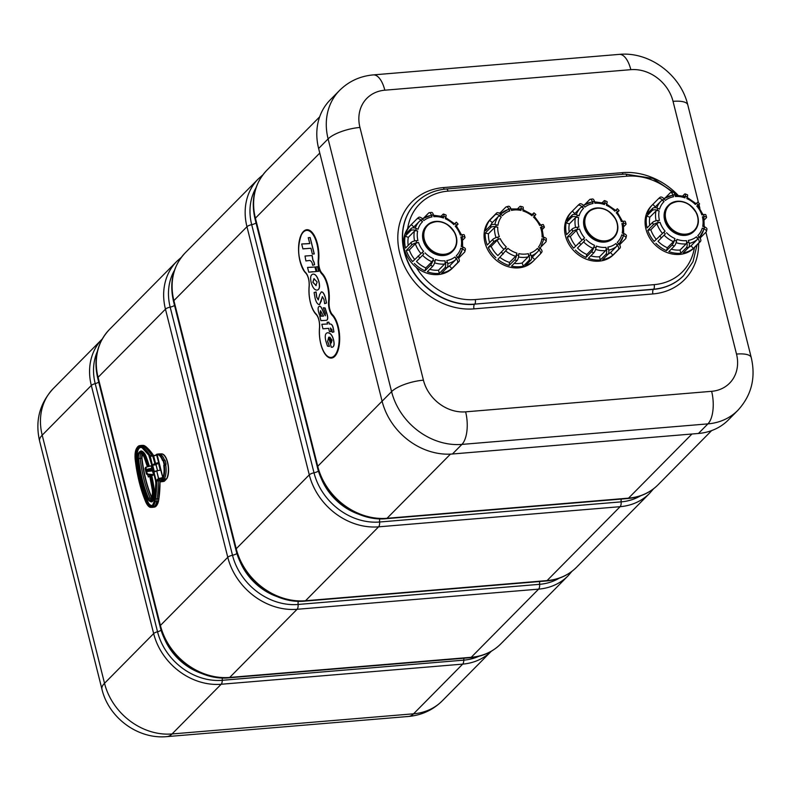 <?xml version="1.0" encoding="UTF-8"?>
<svg xmlns="http://www.w3.org/2000/svg" width="791" height="791" viewBox="0 0 791 791"><rect width="100%" height="100%" fill="white"/><g stroke="black" fill="none" stroke-linecap="round" stroke-linejoin="round"><path stroke-width="1.19" d="M328.829 337.164L327.711 341.504L329.412 346.418L327.603 341.514L328.72 337.174L331.241 347.2L332.2 347.249C334.168 346.695 334.623 344.243 333.565 339.903C332.398 335.246 330.42 332.863 327.632 332.744M331.241 347.2L332.091 347.259C334.059 346.705 334.514 344.253 333.446 339.912C332.289 335.255 330.312 332.873 327.514 332.754L327.751 332.734M326.367 320.315L326.574 320.296C327.899 319.712 328.077 317.685 327.098 314.215L325.091 307.956L323.321 307.778L325.368 313.483L325.259 315.787M320.523 310.725L323.529 316.093L319.801 316.192L320.919 320.662L322.629 320.484M325.398 315.777L323.727 313.098C321.749 307.857 320.306 305.642 319.386 306.433C318.041 306.621 317.774 308.5 318.595 312.079L319.455 314.937L321.176 315.421L320.335 312.92L320.543 310.725M323.835 313.088C321.858 307.857 320.414 305.633 319.505 306.424L319.386 306.433M318.733 271.313L318.061 271.362L318.733 271.313L317.577 266.715L315.866 266.923L317.003 271.442L318.625 271.323L317.468 266.725M313.117 254.01L314.284 253.941L310.161 237.527L308.243 237.696L309.775 243.549L301.687 243.984L302.923 248.888L310.952 248.245L312.356 254.099L313.068 254.02M302.923 248.888L304.98 248.611M312.653 265.292L314.581 264.708A6.358 2.788 -94.8 0 0 314.067 262.345A6.951 3.045 -94.8 0 0 312.969 260.16L312.168 255.523L305.019 256.037L305.899 260.941L309.36 260.486A7.455 3.263 85.2 0 1 309.419 260.476A7.455 3.263 85.2 0 1 311.97 262.582A2.689 1.177 85.2 0 1 312.455 264.52L312.653 265.292L314.472 264.718A6.358 2.788 -94.8 0 0 313.958 262.355A6.951 3.045 -94.8 0 0 312.86 260.17L312.05 255.533L305.019 256.037M305.899 260.941L309.469 260.476A7.455 3.263 85.2 0 1 309.479 260.476L309.36 260.486M312.287 267.269L307.551 267.437L308.737 272.173L316.103 271.58L314.947 266.992L307.551 267.437M316.103 271.58L314.947 266.992M308.737 272.173L312.583 271.728M317.102 290.109L317.31 290.089C319.534 289.457 320.078 286.668 318.951 281.715C317.359 276.385 315.362 273.864 312.979 274.131M312.87 274.141C310.626 274.803 310.062 277.611 311.189 282.555C312.672 287.736 314.67 290.257 317.201 290.099C319.416 289.466 319.969 286.678 318.842 281.725C317.24 276.395 315.253 273.874 312.87 274.141L313.088 274.121M318.407 299.888L316.776 297.198L316.093 291.938L314.096 292.541L315.065 297.989C316.064 302.182 317.537 304.406 319.485 304.683L322.461 296.674M321.621 299.374L322.352 296.684L323.915 299.305L324.676 303.625L326.505 303.042L325.576 298.286C324.31 293.807 322.896 291.681 321.334 291.899L319.683 294.578L318.239 299.908M326.505 303.042L325.467 298.296C324.201 293.817 322.787 291.691 321.215 291.909L321.334 291.899M331.122 331.548L330.361 328.057L331.854 329.58L332.299 332.319L333.931 331.913L333.169 328.285C332.576 325.111 331.31 323.697 329.372 324.043L328.888 322.174L327.108 322.293L327.543 323.994L321.828 324.28L322.965 328.819L328.641 328.354L329.452 331.627L331.122 331.548L330.529 328.038M333.931 331.913L333.288 328.275C332.685 325.101 331.419 323.687 329.481 324.033M328.888 322.174L329.244 324.063L329.926 323.974M322.965 328.819L325.684 328.562M316.173 285.561L312.949 282.288L314.146 278.63M331.399 342.948L329.966 337.213M331.291 342.968L329.837 337.134L332.022 340.16L331.291 342.968M327.514 332.754C325.17 333.327 324.646 336.205 325.961 341.376L327.454 346.132L329.303 346.428M321.067 315.431L320.217 312.929L320.474 310.734M322.036 316.143L319.801 316.192M323.529 316.093L321.927 316.153M320.919 320.662L326.465 320.306C327.79 319.722 327.958 317.695 326.99 314.225L324.982 307.966L323.321 307.778M314.175 253.951L310.052 237.537L308.243 237.696L310.161 237.527M307.076 243.776L301.687 243.984M309.775 243.549L306.957 243.786M316.064 285.571L312.84 282.298L313.958 278.65L317.142 281.982L315.876 285.6M324.567 303.635L326.386 303.052M318.289 299.898L316.667 297.208L315.985 291.948M332.299 332.319L333.822 331.923M327.108 322.293L328.67 322.194M325.289 315.787L323.727 313.098M321.284 301.173L321.502 299.384M319.515 304.683L321.166 301.183M323.272 324.251L321.828 324.28M327.543 323.994L323.153 324.261M737.874 410.321L728.392 419.912A62.41 52.532 -135.3 0 1 698.443 433.468L452.442 453.994A62.41 52.532 -135.3 0 1 382.102 401.215L318.625 148.49A62.41 52.532 -135.3 0 1 330.154 99.953L339.626 90.362A62.41 52.532 44.7 0 0 328.107 138.909L391.585 391.634A62.41 52.532 44.7 0 0 461.914 444.404L707.915 423.877A62.41 52.532 44.7 0 0 737.874 410.321C751.48 395.441 755.939 377.851 751.242 357.562A24.966 7.88 -14.1 0 0 736.51 354.061A37.444 31.521 -135.3 0 1 711.623 391.318L465.622 411.844A37.444 31.521 -135.3 0 1 423.422 380.174L359.945 127.45A37.444 31.521 -135.3 0 1 384.831 90.194L630.832 69.667A37.444 31.521 -135.3 0 1 673.032 101.337L698.483 202.674M680.033 250.045L680.843 253.268L686.341 247.702A3.995 1.75 -94.8 0 0 686.934 242.491L686.469 240.662A2.492 1.098 85.2 0 1 686.104 243.915L680.033 250.045A26.459 22.277 -135.3 0 1 671.272 249.175M686.469 240.662A23.967 20.171 -135.3 0 1 676.878 239.347L676.542 241.077A3.995 1.058 109.5 0 1 674.347 246.07L668.85 251.627A29.959 25.213 -135.3 0 0 680.843 253.268M667.367 247.771L666.497 250.688L671.994 245.131A3.995 0.89 -66.1 0 0 674.496 240.266L674.99 238.595A2.492 0.554 113.9 0 1 673.428 241.641L667.367 247.771A26.459 22.277 -135.3 0 1 658.013 241.285L665.32 233.899A25.965 21.851 -135.3 0 1 663.787 232.228L665.112 231.18A23.967 20.171 -135.3 0 1 660.03 222.311L658.28 222.617A3.995 1.107 161.3 0 0 653.287 224.773L647.789 230.329L650.835 229.786L656.906 223.655A2.492 0.692 -18.7 0 1 660.03 222.311M691.067 245.793L693.331 248.453L698.829 242.896A3.995 2.146 -128.5 0 0 697.761 238.328L696.466 236.806A2.492 1.345 51.5 0 1 697.138 239.663L691.067 245.793A26.459 22.277 -135.3 0 1 688.595 247.464M696.466 236.806A23.967 20.171 -135.3 0 1 688.318 240.415L688.941 242.234A3.995 1.849 79.9 0 1 688.654 247.405L683.157 252.962A29.959 25.213 -135.3 0 0 693.331 248.453M699.738 237.152L700.618 237.537L706.116 231.981A3.995 1.968 -163.5 0 0 706.383 231.536A3.995 1.968 -163.5 0 0 704.069 228.866L702.289 228.075A2.492 1.226 16.5 0 1 703.743 229.746A2.492 1.226 16.5 0 1 703.575 230.023A26.459 22.277 44.7 0 1 699.511 237.409L703.743 229.746M702.289 228.075A23.967 20.171 -135.3 0 1 697.781 235.639L699.185 237.063A3.995 2.155 45.6 0 1 700.48 241.433L694.982 247A29.959 25.213 -135.3 0 0 695.22 246.752A29.959 25.213 -135.3 0 0 695.457 246.515M704.395 219.779L706.254 217.901A3.995 1.266 165.9 0 0 706.551 217.218A3.995 1.266 165.9 0 0 704.188 216.665L702.398 216.813A2.492 0.791 -14.1 0 1 703.871 217.159L704.237 227.739M702.398 216.813A23.967 20.171 -135.3 0 1 702.734 226.295L704.544 226.938A3.995 1.879 11.1 0 1 706.946 229.242L706.383 231.536M697.959 205.66L699.59 203.92L696.752 206.026L697.702 205.363L703.248 215.053M696.752 206.026A23.967 20.171 -135.3 0 1 701.835 214.895L703.575 214.588A3.995 1.107 -18.7 0 1 705.849 214.836L706.551 217.218M674.239 195.021L684.868 196.455A2.492 0.662 109.5 0 1 684.986 197.859L685.322 196.128A3.995 1.058 -70.5 0 0 685.135 193.894L687.468 194.823A3.995 0.89 113.9 0 1 687.359 196.939L686.865 198.6A23.967 20.171 -135.3 0 1 695.338 204.483L697.86 202.031L699.59 203.92M685.135 193.894A3.995 1.058 -70.5 0 0 684.482 194.2L682.86 195.832M672.162 195.288L663.906 198.65A26.459 22.277 44.7 0 1 671.826 195.476A2.492 1.157 79.9 0 1 672.162 195.288A2.492 1.157 79.9 0 1 673.537 196.781L672.923 194.972A3.995 1.849 -100.1 0 0 670.709 192.569A3.995 1.849 -100.1 0 0 670.175 192.866L665.379 197.72M670.709 192.569L673.082 192.262A3.995 1.75 85.2 0 1 674.931 194.705L675.395 196.544A23.967 20.171 -135.3 0 1 684.986 197.859M661.385 200.736L661.167 200.954A26.459 22.277 44.7 0 1 661.375 200.746A2.492 1.345 45.6 0 1 661.385 200.736A2.492 1.345 45.6 0 1 664.074 201.557L662.67 200.143A3.995 2.155 -134.4 0 0 658.359 198.818A3.995 2.155 -134.4 0 0 658.349 198.838L652.852 204.394L655.304 206.876A26.459 22.277 -135.3 0 0 655.096 207.094A26.459 22.277 -135.3 0 0 654.553 207.667M658.379 198.808A29.959 25.213 44.7 0 1 660.001 197.374A3.995 2.146 51.5 0 1 660.099 197.285A3.995 2.146 51.5 0 1 664.104 198.877L665.399 200.4A23.967 20.171 -135.3 0 1 673.537 196.781M655.917 211.059A2.492 1.177 11.1 0 1 659.13 210.9L657.311 210.258A3.995 1.879 -168.9 0 0 652.17 210.515L646.672 216.072L649.846 217.199L655.917 211.059A26.459 22.277 44.7 0 0 656.105 220.788M649.727 225.257A26.459 22.277 -135.3 0 1 649.846 217.199M695.22 246.752L694.083 247.909A29.959 25.213 -135.3 0 1 655.057 244.775A29.959 25.213 -135.3 0 1 651.477 205.789L652.615 204.632A29.959 25.213 -135.3 0 0 647.216 213.847L652.713 208.29A3.995 1.968 16.5 0 1 657.786 208.34L659.565 209.121A23.967 20.171 -135.3 0 1 664.074 201.557M656.223 239.317A26.459 22.277 -135.3 0 1 650.835 229.786M646.672 216.072A29.959 25.213 -135.3 0 0 647.078 227.937L652.575 222.37A3.995 1.266 -14.1 0 1 657.677 220.541L659.467 220.392A23.967 20.171 -135.3 0 1 659.13 210.9M658.013 241.285L665.32 233.899M647.789 230.329A29.959 25.213 -135.3 0 0 654.137 241.423L663.787 232.228M700.618 237.537A29.959 25.213 -135.3 0 1 700.302 238.526M666.497 250.688A29.959 25.213 -135.3 0 1 655.907 243.341M664.608 219.967A18.223 15.336 -135.3 0 1 667.97 205.789L668.543 205.215A18.223 15.336 44.7 0 0 670.719 228.935A18.223 15.336 44.7 0 0 694.458 230.834A18.223 15.336 44.7 0 0 696.861 213.807A18.223 15.336 44.7 0 0 668.543 205.215C679.439 198.126 688.892 200.963 696.901 213.728C699.491 220.432 698.68 226.137 694.458 230.834L693.895 231.417A18.223 15.336 -135.3 0 1 677.244 234.146A18.223 15.336 -135.3 0 1 664.608 219.967M541.469 246.406L545.849 241.967A3.995 1.829 -171.8 0 0 546.146 241.413A3.995 1.829 -171.8 0 0 543.714 239.317L541.875 238.753A2.492 1.147 8.2 0 1 543.407 240.069L540.302 248.463M541.875 238.753A23.967 20.171 -135.3 0 1 538.542 247.039L540.095 248.285A3.995 2.146 36.5 0 1 541.786 252.191A3.995 2.146 36.5 0 1 541.677 252.319A29.959 25.213 44.7 0 1 540.352 253.951M541.786 252.191L540.312 253.99A3.995 2.155 -137.6 0 0 540.312 253.99A3.995 2.155 -137.6 0 0 538.879 249.758L537.425 248.394A2.492 1.345 42.4 0 1 538.315 251.034A2.492 1.345 42.4 0 1 538.295 251.063A26.459 22.277 44.7 0 1 537.791 251.597L531.72 257.728A26.459 22.277 -135.3 0 1 531.621 257.836M542.488 229.261L544.07 227.67A3.995 1.018 158.9 0 0 544.376 227.017A3.995 1.018 158.9 0 0 542.161 226.918L540.451 227.314A2.492 0.633 -21.1 0 1 541.835 227.373L543.605 237.982M540.451 227.314A23.967 20.171 -135.3 0 1 542.062 236.895L543.901 237.3A3.995 1.72 2.9 0 1 546.373 239.03L546.146 241.413M522.732 209.526L532.561 214.776L531.947 215.765L533.935 212.838L535.863 214.509L533.52 217.139A23.967 20.171 -135.3 0 1 539.64 225.445L541.291 224.901A3.995 0.85 -25.6 0 1 543.377 224.703L544.376 227.017M533.935 212.838L532.195 214.49M520.181 209.15A2.492 0.811 102.4 0 1 520.607 208.962A2.492 0.811 102.4 0 1 521.022 210.446L521.111 208.646A3.995 1.295 -77.6 0 0 520.448 206.283A3.995 1.295 -77.6 0 0 519.776 206.58L517.868 208.517M520.448 206.283L522.851 206.906A3.995 1.137 107 0 1 523.197 209.19L522.94 210.95A23.967 20.171 -135.3 0 1 531.947 215.765M500.565 213.975A26.459 22.277 44.7 0 1 507.802 209.664A2.492 1.236 71.5 0 1 508.059 209.496A2.492 1.236 71.5 0 1 509.8 210.91L508.959 209.15A3.995 1.987 -108.5 0 0 506.171 206.896A3.995 1.987 -108.5 0 0 505.756 207.163L500.258 212.72L500.772 213.788M506.171 206.896L508.445 206.253A3.995 1.898 77.1 0 1 510.857 208.616L511.559 210.416A23.967 20.171 -135.3 0 1 521.022 210.446M490.489 225.633A26.459 22.277 -135.3 0 1 492.338 222.568L498.399 216.427A2.492 1.335 36.5 0 1 501.286 217.031L499.734 215.785A3.995 2.146 -143.5 0 0 495.117 214.816L489.619 220.373A29.959 25.213 -135.3 0 0 485.447 230.725L490.944 225.168A3.995 1.829 8.2 0 1 496.125 224.753L497.954 225.316A23.967 20.171 -135.3 0 1 501.286 217.031M540.283 254.02L534.785 259.577A29.959 25.213 -135.3 0 1 534.212 260.19L533.075 261.337A29.959 25.213 -135.3 0 1 494.039 258.212A29.959 25.213 -135.3 0 1 490.46 219.216L491.597 218.069A29.959 25.213 -135.3 0 0 491.023 218.672L496.511 213.115A3.995 2.155 42.4 0 1 500.95 214.312L502.404 215.676A23.967 20.171 -135.3 0 1 509.8 210.91M494.513 227.63A2.492 1.078 2.9 0 1 497.766 227.175L495.927 226.77A3.995 1.72 -177.1 0 0 490.717 227.492L485.219 233.058L488.452 233.76L494.513 227.63A26.459 22.277 44.7 0 0 496.076 237.626M489.619 242.61A26.459 22.277 -135.3 0 1 488.452 233.76M497.875 255.582L506.309 246.93L497.875 255.582A26.459 22.277 -135.3 0 1 491.122 246.406L488.245 247.365L493.732 241.799A3.995 0.85 154.4 0 1 498.538 239.169A25.965 21.851 -135.3 0 1 497.668 237.152L499.378 236.756A23.967 20.171 -135.3 0 1 497.766 227.175M491.122 246.406L497.183 240.266A2.492 0.524 -25.6 0 1 500.189 238.625L498.538 239.169M485.219 233.058A29.959 25.213 -135.3 0 0 487.236 245.032L492.724 239.465A3.995 1.018 -21.1 0 1 497.668 237.152M509.552 262.404L509.117 265.479L514.615 259.923A3.995 1.137 -73 0 0 516.632 254.87L516.889 253.12A2.492 0.712 107 0 1 515.623 256.274L509.552 262.404A26.459 22.277 -135.3 0 1 499.952 257.352M516.889 253.12A23.967 20.171 -135.3 0 1 507.891 248.305L497.865 259.458A29.959 25.213 -135.3 0 0 509.117 265.479M522.129 262.998L523.345 266.152L528.843 260.595A3.995 1.898 -102.9 0 0 528.971 255.453L528.269 253.654A2.492 1.186 77.1 0 1 528.2 256.867L522.129 262.998A26.459 22.277 -135.3 0 1 514.209 263.393M528.269 253.654A23.967 20.171 -135.3 0 1 518.807 253.624L518.718 255.424A3.995 1.295 102.4 0 1 517.017 260.555L511.52 266.112A29.959 25.213 -135.3 0 0 523.345 266.152M537.425 248.394A23.967 20.171 -135.3 0 1 530.029 253.16L530.87 254.92A3.995 1.987 71.5 0 1 531.048 259.972L525.55 265.539A29.959 25.213 -135.3 0 0 534.212 260.19M491.597 218.069A29.959 25.213 -135.3 0 1 492.2 217.485M499.19 213.105A29.959 25.213 -135.3 0 1 500.258 212.72M534.785 259.577L532.244 257.204M495.898 257.747A29.959 25.213 -135.3 0 1 488.245 247.365M492.338 222.568L489.619 220.373M152.693 455.883L154.858 463.457M149.717 475.856L148.372 477.022L147.699 474.778M156.717 470.843L158.516 478.792M153.573 455.695A4.489 1.414 165.9 0 0 156.598 454.954L162.738 477.428A4.242 1.335 -14.1 0 1 159.317 478.347L158.615 478.397L156.707 470.803L160.237 470.17L158.358 462.666L157.093 464.04M153.187 455.715L157.182 454.855L162.837 477.378L162.373 477.922A4.489 1.414 -14.1 0 1 158.922 478.713L158.823 478.703A4.469 1.602 -15.6 0 1 158.576 478.723M157.112 464.119L154.571 463.793M153.662 455.843L155.56 463.397L158.358 462.666M158.764 478.763L158.833 478.802A4.489 1.414 -14.1 0 1 161.206 479.109L162.837 477.378M156.41 454.41A4.914 2.155 85.2 0 0 156.143 454.627L156.608 454.311A13.902 6.091 85.2 0 1 157.191 454.163L158.596 453.965A13.981 6.13 85.2 0 1 158.902 453.935A13.981 6.13 85.2 0 1 164.429 459.966L162.491 460.461L164.844 460.036L163.648 460.5A14.9 6.526 85.2 0 1 164.568 464.149L163.747 465.474A13.447 5.893 85.2 0 1 162.817 477.823M155.708 455.23L155.867 455.072A4.459 1.958 85.2 0 1 156.292 454.785L157.191 454.163A13.902 6.091 85.2 0 1 157.33 454.143A13.902 6.091 85.2 0 1 163.015 460.174L163.292 460.362M163.361 460.293L163.015 460.807M165.774 465.286L165.863 464.732L164.32 465.355L165.774 465.286A13.981 6.13 85.2 0 1 164.291 479.128L162.333 478.852A4.459 1.958 85.2 0 1 161.967 479.366L160.375 480.977A4.459 1.958 85.2 0 1 160.059 481.215M166.446 479.02L163.885 479.702L162.284 481.324A4.993 2.185 85.2 0 1 161.809 481.64A13.981 6.13 85.2 0 1 161.226 481.788A13.981 6.13 85.2 0 1 160.919 481.818L160.059 481.838M158.902 453.935L161.216 453.876A13.843 6.071 85.2 0 1 167.692 463.328A13.843 6.071 85.2 0 1 166.555 478.832L164.291 479.128A4.993 2.185 -94.8 0 1 163.885 479.702L162.452 479.741A4.914 2.155 85.2 0 0 162.857 479.178A13.902 6.091 85.2 0 0 164.32 465.355L163.747 465.474M165.863 464.732L166.021 464.08A14.98 6.565 -94.8 0 0 165.062 460.273M164.844 460.036L163.114 460.757A14.446 6.328 85.2 0 1 164.004 464.297L166.021 464.08M155.56 463.397L154.868 463.496L152.96 455.903L153.662 455.834A4.242 1.335 165.9 0 0 157.083 454.914L157.182 454.855M157.191 454.163L156.845 454.637A13.447 5.893 85.2 0 0 156.292 454.785M157.33 454.143L156.984 454.627A13.447 5.893 85.2 0 1 162.491 460.461M154.868 463.496L153.167 464.485L155.59 464.198L156.015 464.782L157.518 470.774M156.707 470.803L154.265 471.446L152.693 465.177L153.167 464.485M154.977 471.703L154.265 471.446L155.659 471.436M158.615 478.397L156.143 480.691L149.993 456.189L152.663 456.13M159.614 478.792L159.92 480.681L159.159 478.585M151.457 465.81L145.91 467.214L151.457 465.81L152.099 468.381L146.79 469.617M152.871 475.223L153.622 474.462L152.455 471.169L152.92 470.398M146.236 470.111L146.068 467.362M153.049 469.894L149.746 457.524M152.366 468.134L146.187 470.161M152.762 469.508L155.471 480.295A5.547 2.432 85.2 0 1 155.827 483.331A59.819 26.212 85.2 0 1 154.759 498.716A21.525 9.433 85.2 0 1 154.304 501.316A11.539 5.053 85.2 0 1 146.197 502.364A81.433 35.684 85.2 0 1 135.36 459.215A11.539 5.053 85.2 0 1 140.6 446.767A21.525 9.433 85.2 0 1 141.915 447.568A59.819 26.212 85.2 0 1 148.708 455.003L152.594 468.094M145.425 467.6L146.434 473.878L147.393 474.729L146.246 471.703L148.085 469.963L147.808 469.093L152.396 468.203M141.184 453.263A4.993 2.185 -94.8 0 0 140.185 458.375A74.898 32.817 -94.8 0 0 150.152 498.053A4.993 2.185 -94.8 0 0 151.21 499.576M146.325 471.05L152.534 469.706L152.445 468.44M152.663 469.3L148.085 470.289M155.471 480.295L152.772 469.785M153.622 474.462L152.495 470.843L146.562 471.594L153.019 470.793M146.246 471.703L147.759 474.096L153.306 474.57L147.759 474.096M145.841 470.081L145.554 467.432L145.099 468.569M147.976 505.647A12.389 5.428 -94.8 0 0 150.943 507.377L152.534 507.338A12.478 5.468 -94.8 0 0 152.811 507.318A12.478 5.468 -94.8 0 0 156.697 501.662A22.464 9.848 -94.8 0 0 157.172 498.943A60.759 26.617 -94.8 0 0 158.249 480.839A2.492 1.098 -94.8 0 1 158.783 478.852L155.975 480.78L150.221 455.942M150.112 455.903L150.29 455.754A2.591 1.137 85.2 0 0 150.32 455.804L152.782 455.903M144.545 445.798L143.033 445.373A12.389 5.428 85.2 0 1 144.219 445.63A22.375 9.808 85.2 0 1 145.584 446.47A60.67 26.578 85.2 0 1 153.464 455.487L151.902 455.547A2.492 1.098 -94.8 0 0 152.485 456.051M145.959 446.767L142.41 446.737A60.67 26.578 -94.8 0 1 150.29 455.754L151.902 455.547A60.759 26.617 -94.8 0 0 144.011 446.52A22.464 9.848 -94.8 0 0 142.637 445.669A12.478 5.468 -94.8 0 0 141.441 445.412A12.478 5.468 -94.8 0 0 141.164 445.432L139.582 445.659A12.389 5.428 -94.8 0 0 136.952 447.864M159.594 478.792L159.95 480.572L159.179 478.545M153.246 455.863L153.751 455.606L145.831 446.549L144.219 445.63L141.045 445.897A12.389 5.428 -94.8 0 0 139.582 445.659C136.022 447.093 134.549 451.631 135.162 459.274C137.041 475.529 140.679 490.025 146.078 502.74L146.206 502.849M160 480.701A60.165 26.36 85.2 0 1 158.932 498.528L158.724 498.775A60.67 26.578 85.2 0 0 159.802 480.691L156.618 480.958A2.591 1.137 85.2 0 1 156.618 480.879L156.45 480.78M438.511 270.196L439.321 273.419L444.819 267.852A3.995 1.75 -94.8 0 0 445.412 262.642L444.947 260.803A2.492 1.098 85.2 0 1 444.582 264.065L438.511 270.196A26.459 22.277 -135.3 0 1 429.75 269.326M444.947 260.803A23.967 20.171 -135.3 0 1 435.357 259.497L435.02 261.228A3.995 1.058 109.5 0 1 432.825 266.221L427.328 271.778A29.959 25.213 -135.3 0 0 439.321 273.419M425.835 267.922L424.975 270.838L430.472 265.282A3.995 0.89 -66.1 0 0 432.974 260.417L433.468 258.746A2.492 0.554 113.9 0 1 431.906 261.791L425.835 267.922A26.459 22.277 -135.3 0 1 416.481 261.435L423.798 254.04A25.965 21.851 -135.3 0 1 422.265 252.378L423.58 251.33A23.967 20.171 -135.3 0 1 418.498 242.451L416.758 242.768A3.995 1.107 161.3 0 0 411.765 244.913L406.267 250.48L409.313 249.936L415.374 243.806A2.492 0.692 -18.7 0 1 418.498 242.451M449.545 265.944L451.809 268.604L457.307 263.037A3.995 2.146 -128.5 0 0 456.229 258.469L454.944 256.956A2.492 1.345 51.5 0 1 455.606 259.814L449.545 265.944A26.459 22.277 -135.3 0 1 447.063 267.615M454.944 256.956A23.967 20.171 -135.3 0 1 446.796 260.565L447.409 262.385A3.995 1.849 79.9 0 1 447.133 267.556L441.635 273.113A29.959 25.213 -135.3 0 0 451.809 268.604M458.216 257.302L459.096 257.688L464.594 252.131A3.995 1.968 -163.5 0 0 464.861 251.686A3.995 1.968 -163.5 0 0 462.547 249.017L460.767 248.226A2.492 1.226 16.5 0 1 462.211 249.897A2.492 1.226 16.5 0 1 462.043 250.174A26.459 22.277 44.7 0 1 457.989 257.559L462.211 249.897M460.767 248.226A23.967 20.171 -135.3 0 1 456.259 255.79L457.663 257.213A3.995 2.155 45.6 0 1 458.958 261.584L453.461 267.14A29.959 25.213 -135.3 0 0 453.698 266.903A29.959 25.213 -135.3 0 0 453.935 266.666M462.864 239.93L464.722 238.042A3.995 1.266 165.9 0 0 465.019 237.369A3.995 1.266 165.9 0 0 462.666 236.806L460.876 236.954A2.492 0.791 -14.1 0 1 462.349 237.31L462.705 247.89M460.876 236.954A23.967 20.171 -135.3 0 1 461.202 246.446L463.022 247.089A3.995 1.879 11.1 0 1 465.424 249.392L464.861 251.686M456.437 225.811L458.068 224.061L455.23 226.167L456.18 225.514L461.726 235.204M455.23 226.167A23.967 20.171 -135.3 0 1 460.313 235.046L462.053 234.739A3.995 1.107 -18.7 0 1 464.317 234.986L465.019 237.369M432.717 215.162L443.346 216.605A2.492 0.662 109.5 0 1 443.464 218L443.8 216.279A3.995 1.058 -70.5 0 0 443.613 214.045L445.946 214.974A3.995 0.89 113.9 0 1 445.837 217.09L445.343 218.751A23.967 20.171 -135.3 0 1 453.816 224.634L456.338 222.182L458.068 224.061M443.613 214.045A3.995 1.058 -70.5 0 0 442.96 214.351L441.338 215.983M430.63 215.439L422.384 218.8A26.459 22.277 44.7 0 1 430.304 215.617A2.492 1.157 79.9 0 1 430.63 215.439A2.492 1.157 79.9 0 1 432.015 216.932L431.402 215.112A3.995 1.849 -100.1 0 0 429.187 212.72A3.995 1.849 -100.1 0 0 428.653 213.016L423.857 217.871M429.187 212.72L431.56 212.413A3.995 1.75 85.2 0 1 433.409 214.855L433.864 216.694A23.967 20.171 -135.3 0 1 443.464 218M419.863 220.887L419.635 221.104A26.459 22.277 44.7 0 1 419.853 220.897A2.492 1.345 45.6 0 1 419.863 220.887A2.492 1.345 45.6 0 1 422.552 221.707L421.148 220.294A3.995 2.155 -134.4 0 0 416.837 218.969A3.995 2.155 -134.4 0 0 416.827 218.988L411.33 224.545L413.782 227.027A26.459 22.277 -135.3 0 0 413.574 227.244A26.459 22.277 -135.3 0 0 413.031 227.818M418.577 217.436L416.837 218.969A29.959 25.213 44.7 0 1 418.479 217.525A3.995 2.146 51.5 0 1 418.577 217.436A3.995 2.146 51.5 0 1 422.582 219.028L423.877 220.541A23.967 20.171 -135.3 0 1 432.015 216.932M414.395 231.209A2.492 1.177 11.1 0 1 417.608 231.051L415.789 230.408A3.995 1.879 -168.9 0 0 410.638 230.665L405.15 236.222L408.324 237.349L414.395 231.209A26.459 22.277 44.7 0 0 414.583 240.939M408.205 245.408A26.459 22.277 -135.3 0 1 408.324 237.349M453.698 266.903L452.561 268.06A29.959 25.213 -135.3 0 1 413.535 264.926A29.959 25.213 -135.3 0 1 409.956 225.939L411.093 224.782A29.959 25.213 -135.3 0 0 405.694 233.998L411.191 228.441A3.995 1.968 16.5 0 1 416.264 228.48L418.043 229.271A23.967 20.171 -135.3 0 1 422.552 221.707M414.692 259.468A26.459 22.277 -135.3 0 1 409.313 249.936M405.15 236.222A29.959 25.213 -135.3 0 0 405.556 248.087L411.053 242.521A3.995 1.266 -14.1 0 1 416.145 240.691L417.935 240.543A23.967 20.171 -135.3 0 1 417.608 231.051M416.481 261.435L423.798 254.04M406.267 250.48A29.959 25.213 -135.3 0 0 412.615 261.564L422.265 252.378M459.096 257.688A29.959 25.213 -135.3 0 1 458.78 258.677M424.975 270.838A29.959 25.213 -135.3 0 1 414.385 263.492M423.086 240.108A18.223 15.336 -135.3 0 1 426.448 225.939L427.011 225.366A18.223 15.336 44.7 0 0 429.197 249.086A18.223 15.336 44.7 0 0 452.936 250.984A18.223 15.336 44.7 0 0 455.339 233.948A18.223 15.336 44.7 0 0 427.011 225.366C437.917 218.276 447.37 221.114 455.369 233.869C457.969 240.583 457.158 246.288 452.936 250.984L452.373 251.558A18.223 15.336 -135.3 0 1 435.712 254.297A18.223 15.336 -135.3 0 1 423.086 240.108M599.529 256.768L600.339 259.982L605.837 254.425A3.995 1.75 -94.8 0 0 606.42 249.214L605.965 247.375A2.492 1.098 85.2 0 1 605.59 250.628L599.529 256.768A26.459 22.277 -135.3 0 1 590.768 255.898M605.965 247.375A23.967 20.171 -135.3 0 1 596.374 246.06L596.038 247.791A3.995 1.058 109.5 0 1 593.843 252.784L588.346 258.341A29.959 25.213 -135.3 0 0 600.339 259.982M586.853 254.494L585.993 257.411L591.49 251.845A3.995 0.89 -66.1 0 0 593.992 246.98L594.486 245.309A2.492 0.554 113.9 0 1 592.924 248.354L586.853 254.494A26.459 22.277 -135.3 0 1 577.499 247.998L584.816 240.612A25.965 21.851 -135.3 0 1 583.283 238.941L584.598 237.893A23.967 20.171 -135.3 0 1 579.516 229.024L577.776 229.331A3.995 1.107 161.3 0 0 572.773 231.486L567.276 237.043L570.331 236.509L576.392 230.369A2.492 0.692 -18.7 0 1 579.516 229.024M610.563 252.517L612.827 255.167L618.325 249.61A3.995 2.146 -128.5 0 0 617.247 245.042L615.952 243.519A2.492 1.345 51.5 0 1 616.624 246.377L610.563 252.517A26.459 22.277 -135.3 0 1 608.081 254.188M615.952 243.519A23.967 20.171 -135.3 0 1 607.814 247.138L608.427 248.947A3.995 1.849 79.9 0 1 608.141 254.119L602.643 259.685A29.959 25.213 -135.3 0 0 612.827 255.167M619.224 243.865L620.114 244.261L625.612 238.694A3.995 1.968 -163.5 0 0 625.879 238.259A3.995 1.968 -163.5 0 0 623.565 235.58L621.785 234.798A2.492 1.226 16.5 0 1 623.229 236.46A2.492 1.226 16.5 0 1 623.061 236.736A26.459 22.277 44.7 0 1 618.997 244.122L623.229 236.46M621.785 234.798A23.967 20.171 -135.3 0 1 617.277 242.353L618.681 243.776A3.995 2.155 45.6 0 1 619.976 248.147L614.478 253.713A29.959 25.213 -135.3 0 0 614.716 253.476A29.959 25.213 -135.3 0 0 614.953 253.229M623.881 226.493L625.74 224.614A3.995 1.266 165.9 0 0 626.037 223.942A3.995 1.266 165.9 0 0 623.684 223.378L621.894 223.527A2.492 0.791 -14.1 0 1 623.367 223.873L623.723 234.452M621.894 223.527A23.967 20.171 -135.3 0 1 622.22 233.019L624.04 233.661A3.995 1.879 11.1 0 1 626.442 235.955L625.879 238.259M617.455 212.374L619.086 210.633L616.248 212.739L617.198 212.077L622.744 221.767M616.248 212.739A23.967 20.171 -135.3 0 1 621.331 221.609L623.071 221.302A3.995 1.107 -18.7 0 1 625.335 221.559L626.037 223.942M593.725 201.735L604.364 203.178A2.492 0.662 109.5 0 1 604.472 204.572L604.808 202.842A3.995 1.058 -70.5 0 0 604.631 200.607L606.954 201.537A3.995 0.89 113.9 0 1 606.855 203.653L606.361 205.324A23.967 20.171 -135.3 0 1 614.834 211.197L617.356 208.745L619.086 210.633M604.631 200.607A3.995 1.058 -70.5 0 0 603.968 200.914L602.356 202.555M591.648 202.002L583.392 205.373A26.459 22.277 44.7 0 1 591.312 202.189A2.492 1.157 79.9 0 1 591.648 202.002A2.492 1.157 79.9 0 1 593.032 203.505L592.419 201.685A3.995 1.849 -100.1 0 0 590.205 199.283A3.995 1.849 -100.1 0 0 589.671 199.579L584.875 204.434M590.205 199.283L592.578 198.976A3.995 1.75 85.2 0 1 594.417 201.428L594.881 203.257A23.967 20.171 -135.3 0 1 604.472 204.572M580.881 207.45L580.653 207.677A26.459 22.277 44.7 0 1 580.871 207.46A2.492 1.345 45.6 0 1 580.881 207.45A2.492 1.345 45.6 0 1 583.57 208.28L582.166 206.856A3.995 2.155 -134.4 0 0 577.855 205.541A3.995 2.155 -134.4 0 0 577.845 205.551L572.348 211.108L574.8 213.6A26.459 22.277 -135.3 0 0 574.592 213.807A26.459 22.277 -135.3 0 0 574.039 214.391M577.865 205.522A29.959 25.213 44.7 0 1 579.496 204.098A3.995 2.146 51.5 0 1 579.595 203.999A3.995 2.146 51.5 0 1 583.6 205.591L584.895 207.113A23.967 20.171 -135.3 0 1 593.032 203.505M575.403 217.772A2.492 1.177 11.1 0 1 578.626 217.624L576.807 216.981A3.995 1.879 -168.9 0 0 571.656 217.228L566.158 222.785L569.342 223.912L575.403 217.772A26.459 22.277 44.7 0 0 575.591 227.511M569.213 231.981A26.459 22.277 -135.3 0 1 569.342 223.912M614.716 253.476L613.579 254.623A29.959 25.213 -135.3 0 1 574.543 251.498A29.959 25.213 -135.3 0 1 570.964 212.502L572.101 211.355A29.959 25.213 -135.3 0 0 566.702 220.57L572.2 215.004A3.995 1.968 16.5 0 1 577.282 215.053L579.061 215.844A23.967 20.171 -135.3 0 1 583.57 208.28M575.71 246.031A26.459 22.277 -135.3 0 1 570.331 236.509M566.158 222.785A29.959 25.213 -135.3 0 0 566.574 234.65L572.071 229.093A3.995 1.266 -14.1 0 1 577.163 227.254L578.953 227.106A23.967 20.171 -135.3 0 1 578.626 217.624M577.499 247.998L584.816 240.612M567.276 237.043A29.959 25.213 -135.3 0 0 573.633 248.137L583.283 238.941M620.114 244.261A29.959 25.213 -135.3 0 1 619.798 245.25M585.993 257.411A29.959 25.213 -135.3 0 1 575.403 250.055M584.094 226.681A18.223 15.336 -135.3 0 1 587.466 212.502L588.029 211.929A18.223 15.336 44.7 0 0 590.205 235.649A18.223 15.336 44.7 0 0 613.954 237.557A18.223 15.336 44.7 0 0 616.347 220.521A18.223 15.336 44.7 0 0 588.029 211.929C598.925 204.849 608.378 207.677 616.387 220.442C618.987 227.146 618.167 232.851 613.954 237.557L613.381 238.131A18.223 15.336 -135.3 0 1 596.73 240.869A18.223 15.336 -135.3 0 1 584.094 226.681M305.642 272.579L305.712 272.865A11.133 4.875 85.2 0 1 306.186 273.409A11.133 4.875 85.2 0 1 309.143 286.52L309.172 286.639A11.46 5.023 -94.8 0 0 305.642 272.579A22.237 9.749 85.2 0 1 298.949 243.757A22.237 9.749 85.2 0 1 310.665 231.901A22.237 9.749 85.2 0 1 318.229 259.844A11.46 5.023 -94.8 0 0 321.759 273.904A22.237 9.749 85.2 0 1 328.611 301.193A11.46 5.023 -94.8 0 0 332.151 315.263A22.237 9.749 85.2 0 1 338.845 344.085A22.237 9.749 85.2 0 1 327.128 355.94A22.237 9.749 85.2 0 1 319.564 327.998A11.46 5.023 -94.8 0 0 316.024 313.928A22.237 9.749 85.2 0 1 309.172 286.639M306.186 273.409C308.431 276.652 309.41 281.032 309.123 286.56A22.573 9.887 -94.8 0 0 315.125 313.107A22.573 9.887 -94.8 0 0 316.093 314.215L316.024 313.928M319.524 327.879A22.573 9.887 -94.8 0 0 325.506 354.467A22.573 9.887 -94.8 0 0 338.835 346.003A22.573 9.887 -94.8 0 0 332.299 314.956A11.133 4.875 85.2 0 1 328.868 301.292L329.125 301.391A22.899 10.036 -94.8 0 0 322.066 273.291A10.797 4.736 85.2 0 1 318.733 260.041A22.899 10.036 -94.8 0 0 310.952 231.269A22.899 10.036 -94.8 0 0 298.889 243.47A22.899 10.036 -94.8 0 0 305.781 273.152A10.797 4.736 85.2 0 1 309.103 286.401A22.899 10.036 -94.8 0 0 316.163 314.502L316.093 314.215A11.133 4.875 85.2 0 1 316.578 314.769A11.133 4.875 85.2 0 1 319.524 327.879L319.564 327.998M316.163 314.502A10.797 4.736 85.2 0 1 319.495 327.761A22.899 10.036 -94.8 0 0 327.286 356.533A22.899 10.036 -94.8 0 0 339.349 344.332A22.899 10.036 -94.8 0 0 332.457 314.65L332.151 315.263M322.066 273.291L321.917 273.597A22.573 9.887 -94.8 0 1 328.868 301.292L328.611 301.193M318.733 260.041L318.486 259.942A11.133 4.875 85.2 0 0 321.917 273.597L321.759 273.904M301.608 234.265C296.813 247.247 297.851 259.745 304.733 271.758A22.573 9.887 -94.8 0 1 301.608 234.265A22.573 9.887 -94.8 0 1 313.335 234.522A22.573 9.887 -94.8 0 1 318.486 259.942L318.229 259.844M304.733 271.758A22.573 9.887 -94.8 0 0 305.712 272.865L305.781 273.152M332.457 314.65A10.797 4.736 85.2 0 1 329.125 301.391M319.772 153.059L255.414 218.168A61.49 51.751 -135.3 0 1 266.765 170.342L319.653 116.841M382.102 401.185L317.735 466.295L255.414 218.168A4.993 1.572 165.9 0 0 255.038 219.008C250.638 199.767 254.544 183.542 266.765 170.342M256.027 222.943A4.993 1.572 -14.1 0 1 251.686 224.674A58.208 48.993 -135.3 0 1 255.948 187.922M318.466 470.991A4.993 1.572 -14.1 0 1 314.007 472.8L251.686 224.674A4.993 1.572 165.9 0 0 246.96 226.72A61.49 51.751 -135.3 0 1 258.311 178.895L185.262 252.794A61.49 51.751 -135.3 0 0 173.901 300.62A4.993 1.572 165.9 0 0 173.536 301.46C169.136 282.219 173.041 265.994 185.262 252.794M379.818 518.827A4.993 2.185 -94.8 0 0 379.601 522.011A58.208 48.993 -135.3 0 1 314.007 472.8A4.993 1.572 165.9 0 0 309.281 474.847L246.96 226.72L173.901 300.62L236.232 548.746A4.993 1.572 165.9 0 0 235.856 549.587L173.536 301.46M174.524 305.395A4.993 1.572 -14.1 0 1 170.174 307.126A58.208 48.993 -135.3 0 1 174.445 270.374M236.964 553.443A4.993 1.572 -14.1 0 1 232.505 555.252L170.174 307.126A4.993 1.572 165.9 0 0 165.457 309.172A61.49 51.751 -135.3 0 1 176.808 261.346L109.435 329.491A61.49 51.751 -135.3 0 0 98.084 377.317A4.993 1.572 165.9 0 0 97.718 378.157C93.318 358.916 97.224 342.691 109.435 329.491M298.316 601.279A4.993 2.185 -94.8 0 0 298.098 604.462A58.208 48.993 -135.3 0 1 232.505 555.252A4.993 1.572 165.9 0 0 227.778 557.299L165.457 309.172L98.084 377.317L160.415 625.444A4.993 1.572 165.9 0 0 160.039 626.294L97.718 378.157M98.707 382.093A4.993 1.572 -14.1 0 1 95.207 383.625A57.417 48.33 -135.3 0 1 97.362 351.441M161.137 630.14A4.993 1.572 -14.1 0 1 157.528 631.752L95.207 383.625A4.993 1.572 165.9 0 0 91.321 385.464A59.918 50.426 -135.3 0 1 102.237 339.013L53.264 388.569C39.56 403.519 35.012 421.02 39.609 441.071A34.952 11.034 165.9 0 1 42.2 435.169A59.918 50.426 -135.3 0 1 53.264 388.569M222.489 677.976A4.993 2.185 -94.8 0 0 222.241 680.3A57.417 48.33 -135.3 0 1 157.528 631.752A4.993 1.572 165.9 0 0 153.652 633.591L91.321 385.464L42.2 435.169L104.521 683.295A34.952 11.034 165.9 0 0 101.94 689.198L39.609 441.071M450.465 454.123L387.036 518.293A61.49 51.751 -135.3 0 1 317.735 466.295A4.993 1.572 165.9 0 0 317.369 467.135L255.038 219.008M621.251 499.072A4.993 2.185 -94.8 0 0 621.133 501.87L379.601 522.011A4.993 2.185 85.2 0 1 378.582 526.836A61.49 51.751 -135.3 0 1 309.281 474.847L236.232 548.746A61.49 51.751 -135.3 0 0 305.524 600.745A4.993 2.185 85.2 0 1 304.792 601.12C275.377 604.284 242.728 579.744 235.856 549.587M539.749 581.523A4.993 2.185 -94.8 0 0 539.62 584.322L298.098 604.462A4.993 2.185 85.2 0 1 297.08 609.288A61.49 51.751 -135.3 0 1 227.778 557.299L160.415 625.444A61.49 51.751 -135.3 0 0 229.706 677.442A4.993 2.185 85.2 0 1 228.975 677.818C199.559 680.982 166.911 656.441 160.039 626.294M463.931 658.221A4.993 2.185 -94.8 0 0 463.763 660.149L222.241 680.3A4.993 2.185 85.2 0 1 221.173 684.255A59.918 50.426 -135.3 0 1 153.652 633.591L104.521 683.295A59.918 50.426 -135.3 0 0 172.042 733.959A34.952 15.316 85.2 0 1 166.871 736.619C137.861 739.466 108.624 717.684 101.94 689.198M691.947 434.012L628.558 498.142L387.036 518.293A4.993 2.185 85.2 0 1 386.295 518.669C356.879 521.833 324.241 497.292 317.369 467.135M358.649 514.19A54.925 46.224 -135.3 0 1 320.493 476.469M640.621 495.789A58.208 48.993 -135.3 0 1 621.133 501.87A4.993 2.185 85.2 0 1 620.104 506.685L378.582 526.836L305.524 600.745L547.056 580.594A4.993 2.185 85.2 0 1 546.314 580.97L304.792 601.12M277.147 596.641A54.925 46.224 -135.3 0 1 238.991 558.921M559.118 578.241A58.208 48.993 -135.3 0 1 539.62 584.322A4.993 2.185 85.2 0 1 538.602 589.137L297.08 609.288L229.706 677.442L471.228 657.291A4.993 2.185 85.2 0 1 470.497 657.677L228.975 677.818M201.329 673.339A54.925 46.224 -135.3 0 1 163.173 635.628M478.95 656.263A57.417 48.33 -135.3 0 1 463.763 660.149A4.993 2.185 85.2 0 1 462.695 664.114L221.173 684.255L172.042 733.959L413.574 713.808A34.952 15.316 85.2 0 1 408.393 716.468L166.871 736.619M711.633 430.601L658.072 484.784A61.49 51.751 -135.3 0 1 628.558 498.142A4.993 2.185 85.2 0 1 627.817 498.518L386.295 518.669M620.104 506.685L547.056 580.594A61.49 51.751 -135.3 0 0 576.57 567.236L649.619 493.327A61.49 51.751 -135.3 0 1 620.104 506.685M538.602 589.137L471.228 657.291A61.49 51.751 -135.3 0 0 500.752 643.933L568.116 575.779A61.49 51.751 -135.3 0 1 538.602 589.137M442.327 700.786L491.31 651.24A59.918 50.426 -135.3 0 1 462.695 664.114L413.574 713.808A59.918 50.426 -135.3 0 0 442.327 700.786C432.934 710.051 421.623 715.272 408.393 716.468M415.809 202.901A62.41 52.532 44.7 0 0 415.72 203A62.41 52.532 44.7 0 0 411.33 268.95A62.41 52.532 44.7 0 0 474.531 304.317A3.49 1.533 -94.8 0 0 474.007 308.876L652.921 293.945A65.91 55.469 44.7 0 0 698.651 243.282M444.265 189.197A3.49 1.533 85.2 0 1 443.543 187.566A65.91 55.469 44.7 0 0 399.732 253.14A65.91 55.469 44.7 0 0 474.007 308.876M694.429 247.563A58.92 49.586 -135.3 0 1 654.147 284.641L475.233 299.562A3.49 1.533 85.2 0 1 474.719 304.12L653.435 289.387A3.49 1.533 -94.8 0 0 652.921 293.945M654.147 284.641A3.49 1.533 85.2 0 1 653.623 289.199L653.435 289.387A62.41 52.532 44.7 0 0 683.394 275.832A62.41 52.532 44.7 0 0 683.493 275.733M623.14 174.238A3.49 1.533 85.2 0 1 622.448 172.636L443.543 187.566M677.818 194.991A65.91 55.469 44.7 0 0 622.448 172.636M698.977 204.632L699.887 208.241M704.445 226.414L704.583 226.958M705.898 232.198L736.51 354.061M407.642 228.708A58.92 49.586 -135.3 0 1 448.003 191.125A3.49 1.533 -94.8 0 0 446.381 188.98L625.285 174.06A3.49 1.533 85.2 0 1 626.907 176.195A58.92 49.586 -135.3 0 1 672.36 192.332M672.923 194.972A25.965 21.851 -135.3 0 1 674.931 194.705A58.92 49.586 -135.3 0 1 675.188 194.952M446.381 188.98C434.249 190.077 424.095 194.695 415.908 202.812A62.41 52.532 44.7 0 0 411.518 268.762A62.41 52.532 44.7 0 0 474.719 304.12L653.623 289.199A62.41 52.532 44.7 0 0 683.582 275.634L692.995 261.712L697.069 244.894M475.233 299.562A58.92 49.586 -135.3 0 1 416.284 267.378M448.003 191.125L626.907 176.195M630.832 69.667A24.966 10.936 -94.8 0 0 619.274 54.381L373.283 74.898A24.966 10.936 85.2 0 1 384.831 90.194M673.032 101.337A24.966 7.88 -14.1 0 1 687.765 104.837C680.744 74.838 649.52 51.375 619.274 54.381M711.623 391.318A24.966 10.936 85.2 0 1 707.915 423.877L698.443 433.468M465.622 411.844A24.966 10.936 85.2 0 1 461.914 444.404L452.442 453.994M423.422 380.174A24.966 7.88 165.9 0 0 391.585 391.634L382.102 401.215M359.945 127.45A24.966 7.88 165.9 0 0 328.107 138.909L318.625 148.49M676.117 242.679A26.459 22.277 44.7 0 0 686.104 243.915M676.542 241.077A25.965 21.851 -135.3 0 1 674.496 240.266M671.994 245.131A29.959 25.213 44.7 0 0 674.347 246.07M689.238 243.42A26.459 22.277 44.7 0 0 697.138 239.663M686.341 247.702A29.959 25.213 44.7 0 0 688.654 247.405M688.941 242.234A25.965 21.851 -135.3 0 1 686.934 242.491M698.829 242.896A29.959 25.213 44.7 0 0 700.48 241.433M699.185 237.063A25.965 21.851 -135.3 0 1 697.761 238.328M704.544 226.938A25.965 21.851 -135.3 0 1 704.069 228.866M703.575 214.588A25.965 21.851 -135.3 0 1 704.188 216.665M696.545 203.307A25.965 21.851 -135.3 0 1 698.067 204.978M685.322 196.128A25.965 21.851 -135.3 0 1 687.359 196.939M655.096 207.094L661.167 200.954A26.459 22.277 44.7 0 0 656.767 207.964M662.67 200.143A25.965 21.851 -135.3 0 1 664.104 198.877M652.713 208.29A29.959 25.213 44.7 0 0 652.17 210.515M657.311 210.258A25.965 21.851 -135.3 0 1 657.786 208.34M656.906 223.655A26.459 22.277 44.7 0 0 662.423 233.345M652.575 222.37A29.959 25.213 44.7 0 0 653.287 224.773M658.28 222.617A25.965 21.851 -135.3 0 1 657.677 220.541M674.99 238.595A23.967 20.171 -135.3 0 1 666.526 232.722M664.074 235.145A26.459 22.277 44.7 0 0 673.428 241.641M659.635 235.856A29.959 25.213 44.7 0 0 661.405 237.784M540.095 248.285A25.965 21.851 -135.3 0 1 538.879 249.758M543.901 237.3A25.965 21.851 -135.3 0 1 543.714 239.317M541.291 224.901A25.965 21.851 -135.3 0 1 542.161 226.918M532.946 214.41A25.965 21.851 -135.3 0 1 534.657 215.894M521.111 208.646A25.965 21.851 -135.3 0 1 523.197 209.19M508.959 209.15A25.965 21.851 -135.3 0 1 510.857 208.616M498.399 216.427A26.459 22.277 44.7 0 0 494.899 224.476M496.511 213.115A29.959 25.213 44.7 0 0 495.117 214.816M499.734 215.785A25.965 21.851 -135.3 0 1 500.95 214.312M490.944 225.168A29.959 25.213 44.7 0 0 490.717 227.492M495.927 226.77A25.965 21.851 -135.3 0 1 496.125 224.753M506.309 246.93A23.967 20.171 -135.3 0 1 500.189 238.625M497.183 240.266A26.459 22.277 44.7 0 0 503.946 249.442M492.724 239.465A29.959 25.213 44.7 0 0 493.732 241.799M505.815 251.054A26.459 22.277 44.7 0 0 515.623 256.274M501.395 252.191A29.959 25.213 44.7 0 0 503.363 253.901M506.883 249.659A25.965 21.851 -135.3 0 1 505.172 248.176M518.52 256.986A26.459 22.277 44.7 0 0 528.2 256.867M514.615 259.923A29.959 25.213 44.7 0 0 517.017 260.555M518.718 255.424A25.965 21.851 -135.3 0 1 516.632 254.87M531.265 255.908A26.459 22.277 44.7 0 0 537.791 251.597L538.315 251.034M528.843 260.595A29.959 25.213 44.7 0 0 531.048 259.972M530.87 254.92A25.965 21.851 -135.3 0 1 528.971 255.453M162.728 478.041A13.447 5.893 85.2 0 1 162.333 478.852M162.649 478.14L161.483 479.316M161.967 479.366L162.452 479.741L160.86 481.363A4.914 2.155 85.2 0 1 160.385 481.679L164.093 481.314A13.843 6.071 85.2 0 1 163.519 481.462L161.226 481.788M163.994 464.357L165.932 464.663M164.301 481.215L164.093 481.314A4.855 2.126 85.2 0 0 164.558 481.007L163.519 481.462M164.844 480.71L166.555 478.832A4.855 2.126 85.2 0 1 166.15 479.386L164.558 481.007L160.375 480.977M164.488 455.774A13.398 5.873 85.2 0 1 166.792 478.436L166.782 478.684C170.994 471.594 167.306 453.213 161.216 453.876M155.343 455.329L155.867 455.072M149.885 450.623A60.165 26.36 85.2 0 1 153.553 455.497M158.408 501.435A11.895 5.211 85.2 0 1 157.023 504.885M158.912 498.726A21.881 9.581 85.2 0 1 158.467 501.168L158.249 501.474A12.389 5.428 85.2 0 1 154.393 507.09L152.811 507.318M142.222 454.123A5.586 2.442 -94.8 0 0 141.945 458.236M142.291 454.192L141.945 458.266A75.481 33.074 -94.8 0 0 151.852 497.925L151.941 497.836M152.366 505.311A10.51 4.608 85.2 0 1 147.848 501.603A80.415 35.229 85.2 0 1 137.14 458.998A10.51 4.608 85.2 0 1 141.401 447.479M150.31 501.435A6.961 3.055 -94.8 0 0 153.79 498.726A16.947 7.426 -94.8 0 0 154.443 492.912A9.957 4.36 -94.8 0 0 154.245 489.372A76.865 33.677 -94.8 0 0 151.674 475.183M149.351 466.245A76.865 33.677 -94.8 0 0 145.851 455.952A9.957 4.36 -94.8 0 0 144.555 453.52A16.947 7.426 -94.8 0 0 141.826 451.117A6.961 3.055 -94.8 0 0 139.948 451.621M151.763 468.44L151.14 465.929M137.14 458.998L136.507 459.087A11.005 4.825 85.2 0 1 140.185 446.994M147.848 501.603L147.274 501.949A80.909 35.447 85.2 0 1 136.507 459.087L136.003 459.126A11.034 4.835 85.2 0 1 139.958 446.984A11.034 4.835 85.2 0 1 140.729 447.103M151.318 505.963A11.005 4.825 85.2 0 1 147.274 501.949L146.77 502.008A80.939 35.466 85.2 0 1 136.003 459.126L135.36 459.215M155.827 483.331L155.501 480.434M148.708 455.003A5.547 2.432 85.2 0 1 149.717 457.386M141.915 447.568L148.935 455.359M147.61 466.739A75.837 33.232 -94.8 0 0 144.18 456.664A8.938 3.915 -94.8 0 0 143.023 454.489A15.929 6.981 -94.8 0 0 140.462 452.234A5.942 2.6 -94.8 0 0 137.772 458.642A75.837 33.232 -94.8 0 0 147.858 498.814A5.942 2.6 -94.8 0 0 152.03 498.281A15.929 6.981 -94.8 0 0 152.643 492.813A8.938 3.915 -94.8 0 0 152.465 489.649A75.837 33.232 -94.8 0 0 149.776 474.986M149.608 474.976A75.481 33.074 85.2 0 1 152.317 489.698A8.582 3.757 85.2 0 1 152.495 492.744A15.573 6.822 85.2 0 1 151.892 498.093A5.586 2.442 85.2 0 1 147.966 498.597A75.481 33.074 85.2 0 1 137.921 458.602A5.586 2.442 85.2 0 1 140.452 452.571A15.573 6.822 85.2 0 1 142.953 454.785A8.582 3.757 85.2 0 1 144.071 456.872A75.481 33.074 85.2 0 1 147.452 466.779M149.993 456.189L149.825 456.278A3.085 1.355 85.2 0 1 149.756 456.18A60.165 26.36 -94.8 0 0 141.945 447.241A21.881 9.581 -94.8 0 0 140.61 446.421A11.895 5.211 -94.8 0 0 135.212 459.255A81.789 35.832 -94.8 0 0 146.098 502.582A11.895 5.211 -94.8 0 0 154.443 501.504A21.881 9.581 -94.8 0 0 154.907 498.864A60.165 26.36 -94.8 0 0 155.975 480.938A3.085 1.355 85.2 0 1 155.975 480.78L156.143 480.691M140.462 452.234L140.897 451.71A6.437 2.818 -94.8 0 0 140.136 451.582A6.437 2.818 -94.8 0 0 138.712 452.848M137.772 458.642L137.723 458.661C139.463 473.74 142.845 487.177 147.848 498.983L147.976 499.081M147.858 498.814L150.517 501.445A6.437 2.818 -94.8 0 0 152.653 498.518A16.423 7.198 -94.8 0 0 153.296 492.882A9.433 4.133 -94.8 0 0 153.098 489.53A76.341 33.449 -94.8 0 0 150.458 475.055M148.886 500.436A6.437 2.818 -94.8 0 0 150.517 501.445L151.012 501.435A6.466 2.838 -94.8 0 0 153.167 498.488A16.453 7.208 -94.8 0 0 153.8 492.842A9.462 4.143 -94.8 0 0 153.602 489.491A76.371 33.459 -94.8 0 0 150.992 475.114M152.03 498.281L153.79 498.726M152.643 492.813L154.443 492.912M152.465 489.649L154.245 489.372M148.243 466.561A76.341 33.449 -94.8 0 0 144.763 456.338A9.433 4.133 -94.8 0 0 143.537 454.034A16.423 7.198 -94.8 0 0 140.897 451.71L141.391 451.641A6.466 2.838 -94.8 0 0 140.63 451.513A6.466 2.838 -94.8 0 0 140.393 451.572M144.18 456.664L145.267 456.278A9.462 4.143 -94.8 0 0 144.031 453.975A16.453 7.208 -94.8 0 0 141.391 451.641L141.826 451.117M143.023 454.489L144.555 453.52M145.851 455.952L145.267 456.278A76.371 33.459 -94.8 0 1 148.718 466.423M142.143 454.044A5.082 2.225 -94.8 0 0 141.737 458.246A74.987 32.856 -94.8 0 0 151.714 497.974A5.082 2.225 -94.8 0 0 151.793 498.162M152.001 498.103C147.057 486.455 143.725 473.166 141.994 458.246L138.563 458.513A5.082 2.225 85.2 0 1 140.383 452.917A5.082 2.225 85.2 0 1 140.62 452.946M151.842 497.984L148.54 498.241A74.987 32.856 85.2 0 1 138.563 458.513L137.921 458.602M152.317 489.698L152.495 492.655M152.495 492.744L151.852 497.944L150.527 500.09A5.082 2.225 85.2 0 1 148.54 498.241L147.966 498.597M151.417 499.487A5.082 2.225 85.2 0 1 150.527 500.09M145.949 467.214L151.022 465.78M147.037 473.473L146.414 473.918L145.06 468.539L145.682 468.094M147.255 470.605L146.839 469.498L147.808 469.093M146.454 473.947L147.353 474.748L152.89 475.183M141.945 447.241L142.41 446.737A22.375 9.808 -94.8 0 0 141.045 445.897L140.61 446.421M157.597 470.764L155.837 463.734L157.577 470.764M154.393 507.09L158.507 501.316L160.009 480.542M154.907 498.864L158.724 498.775A22.375 9.808 85.2 0 1 158.249 501.474L155.066 501.741A22.375 9.808 -94.8 0 0 155.55 499.042A60.67 26.578 -94.8 0 0 156.618 480.958L156.381 480.869M152.693 465.177L156.015 464.782M146.098 502.582L150.943 507.377A12.389 5.428 -94.8 0 0 155.066 501.741L154.443 501.504M140.6 446.767L142.291 448.003M139.958 446.984L141.006 447.212A21.021 9.215 85.2 0 1 141.925 447.736M153.177 504.47A11.034 4.835 85.2 0 1 151.091 506.013A11.034 4.835 85.2 0 1 146.77 502.008L146.197 502.364M154.759 498.716L155.827 483.252M455.102 233.879A17.728 14.92 -135.3 0 1 438.55 253.753A17.728 14.92 -135.3 0 1 426.843 226.315A17.728 14.92 -135.3 0 1 455.102 233.879M434.595 262.82A26.459 22.277 44.7 0 0 444.582 264.065M435.02 261.228A25.965 21.851 -135.3 0 1 432.974 260.417M430.472 265.282A29.959 25.213 44.7 0 0 432.825 266.221M447.716 263.571A26.459 22.277 44.7 0 0 455.606 259.814M444.819 267.852A29.959 25.213 44.7 0 0 447.133 267.556M447.409 262.385A25.965 21.851 -135.3 0 1 445.412 262.642M457.307 263.037A29.959 25.213 44.7 0 0 458.958 261.584M457.663 257.213A25.965 21.851 -135.3 0 1 456.229 258.469M463.022 247.089A25.965 21.851 -135.3 0 1 462.547 249.017M462.053 234.739A25.965 21.851 -135.3 0 1 462.666 236.806M455.013 223.458A25.965 21.851 -135.3 0 1 456.545 225.119M443.8 216.279A25.965 21.851 -135.3 0 1 445.837 217.09M431.402 215.112A25.965 21.851 -135.3 0 1 433.409 214.855M413.574 227.244L419.635 221.104A26.459 22.277 44.7 0 0 415.245 228.115M421.148 220.294A25.965 21.851 -135.3 0 1 422.582 219.028M411.191 228.441A29.959 25.213 44.7 0 0 410.638 230.665M415.789 230.408A25.965 21.851 -135.3 0 1 416.264 228.48M415.374 243.806A26.459 22.277 44.7 0 0 420.901 253.496M411.053 242.521A29.959 25.213 44.7 0 0 411.765 244.913M416.758 242.768A25.965 21.851 -135.3 0 1 416.145 240.691M433.468 258.746A23.967 20.171 -135.3 0 1 424.994 252.863M422.552 255.295A26.459 22.277 44.7 0 0 431.906 261.791M418.113 256.007A29.959 25.213 44.7 0 0 419.883 257.935M616.12 220.442A17.728 14.92 -135.3 0 1 599.568 240.326A17.728 14.92 -135.3 0 1 587.851 212.888A17.728 14.92 -135.3 0 1 616.12 220.442M595.613 249.392A26.459 22.277 44.7 0 0 605.59 250.628M596.038 247.791A25.965 21.851 -135.3 0 1 593.992 246.98M591.49 251.845A29.959 25.213 44.7 0 0 593.843 252.784M608.734 250.144A26.459 22.277 44.7 0 0 616.624 246.377M605.837 254.425A29.959 25.213 44.7 0 0 608.141 254.119M608.427 248.947A25.965 21.851 -135.3 0 1 606.42 249.214M618.325 249.61A29.959 25.213 44.7 0 0 619.976 248.147M618.681 243.776A25.965 21.851 -135.3 0 1 617.247 245.042M624.04 233.661A25.965 21.851 -135.3 0 1 623.565 235.58M623.071 221.302A25.965 21.851 -135.3 0 1 623.684 223.378M616.031 210.02A25.965 21.851 -135.3 0 1 617.563 211.691M604.808 202.842A25.965 21.851 -135.3 0 1 606.855 203.653M592.419 201.685A25.965 21.851 -135.3 0 1 594.417 201.428M574.592 213.807L580.653 207.677A26.459 22.277 44.7 0 0 576.263 214.677M582.166 206.856A25.965 21.851 -135.3 0 1 583.6 205.591M572.2 215.004A29.959 25.213 44.7 0 0 571.656 217.228M576.807 216.981A25.965 21.851 -135.3 0 1 577.282 215.053M576.392 230.369A26.459 22.277 44.7 0 0 581.919 240.069M572.071 229.093A29.959 25.213 44.7 0 0 572.773 231.486M577.776 229.331A25.965 21.851 -135.3 0 1 577.163 227.254M594.486 245.309A23.967 20.171 -135.3 0 1 586.012 239.436M583.57 241.868A26.459 22.277 44.7 0 0 592.924 248.354M579.131 242.58A29.959 25.213 44.7 0 0 580.901 244.498M696.624 213.728A17.728 14.92 -135.3 0 1 680.072 233.612A17.728 14.92 -135.3 0 1 668.365 206.164A17.728 14.92 -135.3 0 1 696.624 213.728M309.123 286.56C308.52 297.584 310.517 306.433 315.125 313.107M325.506 354.467C320.909 347.793 318.902 338.944 319.515 327.919C319.791 322.382 318.813 318.002 316.578 314.769M262.82 174.9L258.311 178.895M181.317 257.352L176.808 261.346M627.817 498.518C639.84 497.43 649.925 492.852 658.072 484.784M649.619 493.327L653.564 488.769M546.314 580.97C558.327 579.882 568.413 575.304 576.57 567.236M568.116 575.779L572.061 571.221M470.497 657.677C482.51 656.589 492.595 652.002 500.752 643.933M625.285 174.06L652.98 178.459L677.472 194.972M687.765 104.837L751.242 357.562M373.283 74.898C360.123 76.084 348.9 81.236 339.626 90.362M686.934 197.285L696.169 203.683M660.099 197.285L658.359 198.818M534.281 216.269L540.945 225.326M510.047 208.943L520.607 208.962M508.059 209.496L500.149 214.391M161.117 479.178L158.793 478.822M140.63 451.513L140.136 451.582C137.98 452.848 137.169 455.211 137.723 458.661M140.383 452.917L143.003 455.043L144.051 457.02L147.393 466.799M149.548 474.966L152.268 489.728M147.353 474.748L152.89 475.302M143.033 445.373L141.441 445.412M154.71 498.607L154.265 501.168C152.742 505.271 151.694 506.883 151.091 506.013M445.412 217.426L454.647 223.833M606.42 203.999L615.655 210.406M579.595 203.999L577.855 205.541"/></g></svg>
